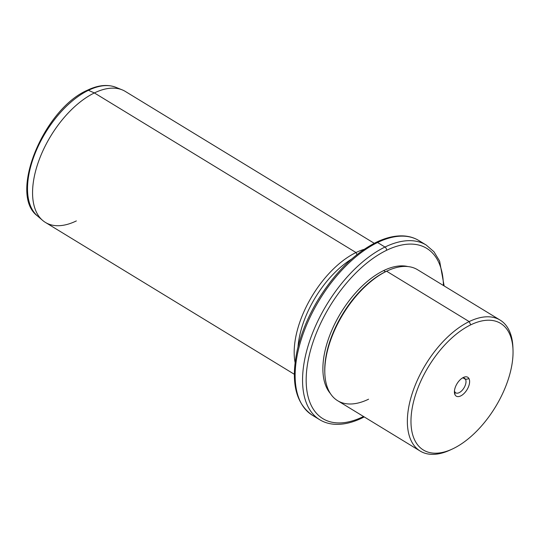 <?xml version="1.0" encoding="UTF-8"?>
<svg xmlns="http://www.w3.org/2000/svg" width="540" height="540" viewBox="0 0 540 540"><rect width="100%" height="100%" fill="white"/><g stroke="black" fill="none" stroke-linecap="round" stroke-linejoin="round"><path stroke-width="0.81" d="M465.548 379.397A8.498 4.482 -58.6 0 1 463.239 389.016A8.498 4.482 -58.6 0 1 455.733 392.837A8.498 4.482 -58.6 0 1 454.768 391.763L455.004 394.754A11.056 5.825 121.4 0 0 464.967 392.506A11.056 5.825 121.4 0 0 469.024 378.668A11.056 5.825 121.4 0 0 459.054 380.916A11.056 5.825 121.4 0 0 455.004 394.754A11.056 5.825 -58.6 0 1 454.41 392.236A11.056 5.825 -58.6 0 1 463.448 377.426A11.056 5.825 -58.6 0 1 469.024 378.668L465.548 379.397A8.498 4.482 121.4 0 0 462.26 378.081A8.498 4.482 -58.6 0 1 464.582 378.324A8.498 4.482 -58.6 0 1 465.548 379.397L469.024 378.668A11.056 5.825 -58.6 0 1 464.967 392.506A11.056 5.825 -58.6 0 1 455.004 394.754L454.768 391.763A8.498 4.482 121.4 0 0 462.429 390.035A8.498 4.482 121.4 0 0 465.548 379.397L463.192 377.96L465.548 379.397M452.392 449.003L450.205 450.016A76.721 40.426 -58.6 0 1 408.22 410.245A76.721 40.426 -58.6 0 1 469.172 321.584L470.725 324.851A74.162 39.083 -58.6 0 1 512.298 362.306A74.162 39.083 -58.6 0 1 453.296 448.571A74.162 39.083 -58.6 0 1 411.723 411.109A74.162 39.083 -58.6 0 1 470.725 324.851L469.172 321.584A76.721 40.426 -58.6 0 1 512.906 347.247L513 349.657A74.162 39.083 121.4 0 0 470.725 324.851A74.162 39.083 121.4 0 0 411.804 410.555A74.162 39.083 121.4 0 0 452.392 449.003A74.162 39.083 121.4 0 0 453.296 448.571A74.162 39.083 121.4 0 0 513 349.657M420.201 451.069L337.635 400.7A76.721 40.426 -58.6 0 1 331.641 337.433A76.721 40.426 -58.6 0 1 386.606 271.215L469.172 321.584L386.606 271.215A76.721 40.426 -58.6 0 1 417.548 269.716L500.114 320.085A76.721 40.426 121.4 0 0 469.172 321.584A76.721 40.426 121.4 0 0 414.207 387.801A76.721 40.426 121.4 0 0 420.201 451.069A76.721 40.426 121.4 0 0 451.136 449.577M512.939 348.476A76.721 40.426 121.4 0 0 500.114 320.085M324.844 373.538L324.797 372.33A75.438 39.751 -58.6 0 1 385.526 271.715L386.606 271.215L385.526 271.715A75.438 39.751 -58.6 0 1 386.444 271.276L387.538 270.769A76.721 40.426 121.4 0 0 386.606 271.215A76.721 40.426 121.4 0 0 324.844 373.538A76.721 40.426 121.4 0 0 368.577 399.202M386.991 271.026A75.438 39.751 121.4 0 0 385.526 271.715L383.677 270.581A75.438 39.751 -58.6 0 1 407.862 266.551A75.438 39.751 121.4 0 0 383.677 270.581L385.526 271.715A75.438 39.751 121.4 0 0 324.824 372.931M330.392 393.538A75.438 39.751 -58.6 0 1 331.931 330.007A75.438 39.751 -58.6 0 1 383.677 270.581A75.438 39.751 121.4 0 0 331.931 330.007A75.438 39.751 121.4 0 0 330.392 393.538M363.082 416.705A99.738 52.556 -58.6 0 1 307.179 366.323A99.738 52.556 -58.6 0 1 386.532 250.317A99.738 52.556 -58.6 0 1 443.428 285.505A99.738 52.556 121.4 0 0 386.532 250.317A99.738 52.556 121.4 0 0 307.179 366.323A99.738 52.556 121.4 0 0 363.082 416.705A2.558 1.681 64.1 0 1 362.347 417.872A2.558 1.681 -115.9 0 0 363.082 416.705A99.738 52.556 121.4 0 0 363.521 416.495A99.738 52.556 -58.6 0 1 363.082 416.705M444.143 285.944L439.621 261.097L433.978 251.782L426.229 245.052L418.804 240.523A102.29 53.906 121.4 0 0 377.555 242.521A102.29 53.906 -58.6 0 1 418.804 240.523C414.531 237.931 409.732 236.419 404.426 235.987C395.658 235.339 386.228 237.458 376.137 242.352L376.137 242.352A2.558 1.681 64.1 0 1 377.555 242.521L384.973 247.05L377.555 242.521A2.558 1.681 -115.9 0 0 376.137 242.352C354.159 253.564 334.773 272.774 317.979 299.977C308.212 316.265 301.367 332.701 297.439 349.279C290.459 381.26 295.394 403.225 312.255 415.172A102.29 53.906 -58.6 0 1 304.263 330.818A102.29 53.906 -58.6 0 1 377.555 242.521A102.29 53.906 121.4 0 0 304.263 330.818A102.29 53.906 121.4 0 0 312.255 415.172L319.68 419.702A102.29 53.906 -58.6 0 1 311.688 335.34A102.29 53.906 -58.6 0 1 384.973 247.05A2.558 1.681 64.1 0 1 386.532 250.317A2.558 1.681 -115.9 0 0 384.973 247.05A102.29 53.906 -58.6 0 1 426.229 245.052A102.29 53.906 121.4 0 0 384.973 247.05A102.29 53.906 121.4 0 0 311.688 335.34A102.29 53.906 121.4 0 0 319.68 419.702C323.879 422.253 328.583 423.758 333.781 424.217C342.623 424.94 352.141 422.82 362.347 417.872L364.237 416.927M298.006 346.943A74.162 39.083 -58.6 0 1 351.614 259.072A74.162 39.083 121.4 0 0 298.006 346.943M356.974 254.597L355.995 252.538A76.721 40.426 -58.6 0 1 364.129 249.338A76.721 40.426 121.4 0 0 355.995 252.538L356.974 254.597M294.334 374.288L45.407 222.419A76.721 40.426 -58.6 0 1 39.413 159.151A76.721 40.426 -58.6 0 1 94.379 92.934L355.995 252.538A76.721 40.426 121.4 0 0 295.083 362.529A76.721 40.426 -58.6 0 1 355.995 252.538L94.379 92.934A76.721 40.426 -58.6 0 1 125.321 91.436L374.247 243.297M88.425 90.322A75.593 39.832 -58.6 0 1 115.796 87.284A75.593 39.832 121.4 0 0 88.425 90.322L94.379 92.934L88.425 90.322A2.558 1.681 -115.9 0 0 87.264 90.288A2.558 1.681 64.1 0 1 88.425 90.322A75.593 39.832 121.4 0 0 35.424 152.611A75.593 39.832 121.4 0 0 37.355 215.851A75.593 39.832 -58.6 0 1 35.424 152.611A75.593 39.832 -58.6 0 1 88.425 90.322M42.552 220.34L37.355 215.851C8.269 194.339 43.794 109.1 87.264 90.288C97.929 85.124 107.44 84.125 115.796 87.284L122.162 89.849A76.721 40.426 121.4 0 0 94.379 92.934A76.721 40.426 121.4 0 0 40.595 156.155A76.721 40.426 121.4 0 0 42.552 220.34A76.721 40.426 121.4 0 0 76.349 220.928M454.451 390.886A8.498 4.482 121.4 0 0 454.768 391.763A8.498 4.482 -58.6 0 1 454.451 390.886"/></g></svg>

